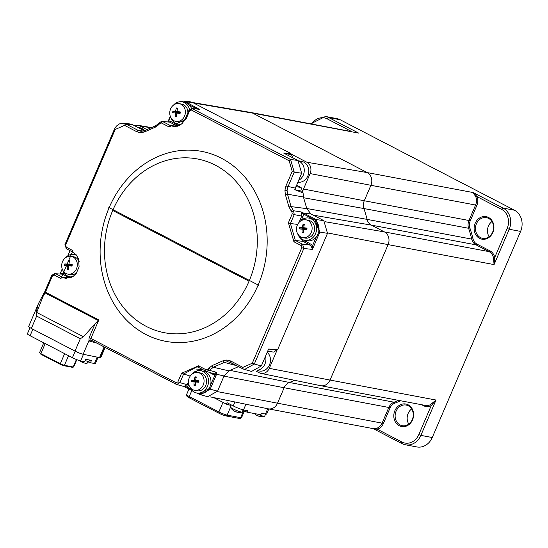 <?xml version="1.0" encoding="UTF-8"?>
<svg xmlns="http://www.w3.org/2000/svg" width="548" height="548" viewBox="0 0 548 548"><rect width="100%" height="100%" fill="white"/><g stroke="black" fill="none" stroke-linecap="round" stroke-linejoin="round"><path stroke-width="0.82" d="M489.104 236.702A10.501 9.015 100.7 0 1 488.453 226.057A10.501 9.015 100.7 0 1 491.96 221.543M492.604 232.188A10.501 9.015 -79.3 0 0 486.46 217.672A10.501 9.015 -79.3 0 0 476.424 223.79A10.501 9.015 -79.3 0 0 482.569 238.305A10.501 9.015 -79.3 0 0 492.604 232.188M475.185 223.31A11.467 9.85 100.7 0 1 488.508 217.446A11.467 9.85 100.7 0 1 492.864 232.482A11.467 9.85 100.7 0 1 479.548 238.353A11.467 9.85 100.7 0 1 475.185 223.31M394.868 410.699A11.467 9.85 100.7 0 1 408.192 404.835A11.467 9.85 100.7 0 1 412.548 419.878A11.467 9.85 100.7 0 1 399.232 425.741A11.467 9.85 100.7 0 1 394.868 410.699M412.288 419.583A10.501 9.015 -79.3 0 0 406.143 405.061A10.501 9.015 -79.3 0 0 396.108 411.178A10.501 9.015 -79.3 0 0 402.253 425.7A10.501 9.015 -79.3 0 0 412.288 419.583M408.787 424.09A10.501 9.015 100.7 0 1 408.137 413.445A10.501 9.015 100.7 0 1 411.644 408.938M475.863 196.992L473.205 192.567L477.123 196.67L475.863 196.992A9.693 8.323 -79.3 0 1 475.589 205.027L370.907 185.299A9.693 8.323 -79.3 0 0 367.229 172.586A9.693 8.323 100.7 0 1 370.907 185.299L364.283 200.76A9.693 8.323 -79.3 0 0 363.92 208.541A9.693 8.323 100.7 0 1 364.283 200.76L468.958 220.495L475.589 205.027L476.822 205.507L470.191 220.974L468.958 220.495A9.693 8.323 100.7 0 0 468.595 228.276L363.92 208.541A129.212 110.991 100.7 0 1 367.057 219.378A9.693 8.323 -79.3 0 0 371.339 225.118A9.693 8.323 100.7 0 1 367.057 219.378L471.739 239.113A129.212 110.991 -79.3 0 0 468.595 228.276L469.869 227.975A130.177 111.819 100.7 0 1 473.034 238.894L471.739 239.113A9.693 8.323 100.7 0 0 476.02 244.853L371.339 225.118L384.415 231.907A9.693 8.323 100.7 0 1 388.1 244.614A9.693 8.323 -79.3 0 0 384.415 231.907L489.09 251.635L476.02 244.853A0.966 0.479 -62.6 0 0 476.883 244.059L489.96 250.847A10.659 9.158 100.7 0 1 494.741 257.45L493.44 257.642A9.693 8.323 -79.3 0 0 489.09 251.635A0.966 0.479 -62.6 0 0 489.96 250.847M192.663 102.524L250.573 112.422A9.693 8.323 100.7 0 1 252.683 113.135L367.229 172.586L473.205 192.567L503.085 208.076A16.152 13.871 100.7 0 1 509.222 229.256L507.167 228.461L494.741 257.45L494.077 264.595L493.44 257.642M400.622 400.766A130.177 111.819 100.7 0 1 394.759 403.212A8.72 7.494 -79.3 0 0 390.06 407.945L383.429 423.405A10.659 9.158 100.7 0 1 377.421 429.29A0.966 0.445 70.8 0 0 376.729 428.276A9.693 8.323 -79.3 0 0 382.196 422.926L388.82 407.465L284.145 387.737L277.521 403.198A9.693 8.323 100.7 0 1 268.13 408.815L210.364 396.903M318.792 385.025A9.693 8.323 -79.3 0 0 320.779 385.71A9.693 8.323 -79.3 0 0 330.047 380.065L436.023 400.047L431.249 405.589A0.966 0.411 61.7 0 0 430.44 404.623L436.023 400.047L420.878 435.379A16.152 13.871 100.7 0 1 405.438 444.791A16.152 13.871 100.7 0 1 402.116 443.64A1.617 0.801 -62.6 0 1 402.006 443.599A1.617 0.801 -62.6 0 1 401.937 442.017L377.421 429.29L373.215 428.639M266.26 408.15A9.693 8.323 -79.3 0 0 268.253 408.842L373.585 428.7L376.729 428.276M268.253 408.842A9.693 8.323 -79.3 0 0 277.521 403.198L383.429 423.405M223.988 376.134L284.145 387.737A9.693 8.323 100.7 0 1 289.371 382.477A9.693 8.323 -79.3 0 0 284.145 387.737L277.521 403.198L217.351 391.594M230.057 370.373L289.371 382.477A129.212 110.991 100.7 0 0 294.591 380.312A129.212 110.991 100.7 0 1 289.371 382.477L394.046 402.205A129.212 110.991 -79.3 0 0 398.533 400.369M351.857 131.65L250.696 112.443A9.693 8.323 -79.3 0 1 252.683 113.135L367.229 172.586L306.839 162.229A8.652 7.432 100.7 0 1 310.127 173.572L303.503 189.039L364.283 200.76L370.907 185.299L310.127 173.572M373.126 428.611L402.006 443.599L405.438 444.791L416.816 446.935A16.152 13.871 -79.3 0 0 432.256 437.523L520.6 231.407A16.152 13.871 -79.3 0 0 514.462 210.22L340.164 119.745A16.152 13.871 -79.3 0 0 336.842 118.601L325.464 116.457A16.152 13.871 100.7 0 1 328.786 117.601L358.666 133.109L252.683 113.135L193.567 102.99M520.6 231.407L509.222 229.256L494.077 264.595L388.1 244.614L330.047 380.065A9.693 8.323 100.7 0 1 320.662 385.689L260.889 373.359A8.652 7.432 100.7 0 1 259.218 372.77L256.163 371.181M298.098 235.921A111.443 95.729 100.7 0 1 298.365 235.352M230.989 405.431L226.372 404.15L227.002 402.677L233.222 405.91A8.076 1.034 23.2 0 0 243.511 409.904L247.58 410.671L246.949 412.144L242.942 410.336M268.815 408.945L266.657 413.993A8.076 1.034 -156.8 0 1 265.458 414.041L267.732 408.733M261.608 413.315L260.759 414.747L246.949 412.144M260.759 414.747L261.396 413.274L265.458 414.041M226.372 404.15L213.761 397.608M188.998 388.97L186.573 394.608A6.46 0.829 23.2 0 0 186.573 394.697A6.46 0.829 23.2 0 0 189.266 396.547L218.892 411.925A6.46 0.829 23.2 0 0 227.125 415.124L240.62 417.665A6.46 0.829 23.2 0 0 241.517 417.686A6.46 0.829 23.2 0 0 241.572 417.624L244.381 411.082M186.573 394.697L186.957 396.245A5.494 0.706 23.2 0 0 189.245 397.814L218.878 413.192A5.494 0.706 23.2 0 0 225.872 415.911L239.366 418.453A5.494 0.706 23.2 0 0 240.127 418.473L241.517 417.686M243.154 409.829L242.223 412.014A6.46 0.829 -156.8 0 1 242.093 412.103A6.46 0.829 -156.8 0 1 237.551 410.877A6.46 0.829 -156.8 0 1 230.475 407.219A6.46 0.829 -156.8 0 1 230.372 407.075A6.46 0.829 -156.8 0 1 230.345 406.924L231.229 404.869M233.058 410.226A9.528 2.726 -28.9 0 0 233.181 410.342A9.528 2.726 -28.9 0 0 233.188 410.342A10.282 9.912 104.3 0 0 233.208 410.363A10.337 10.337 0 0 0 235.099 411.493A10.282 2.891 -59.1 0 0 235.572 411.575A9.528 7.898 45.1 0 0 236.613 411.98A10.282 2.459 101.5 0 1 236.311 411.966A10.282 2.459 101.5 0 1 236.113 411.863L236.126 411.808M265.588 414.062L264.657 416.24A6.46 0.829 -156.8 0 1 264.526 416.329A6.46 0.829 -156.8 0 1 259.978 415.103A6.46 0.829 -156.8 0 1 257.766 414.185M255.484 414.452A9.528 2.726 -28.9 0 0 255.615 414.569L255.615 414.569A10.282 9.912 104.3 0 0 255.642 414.589A10.337 10.337 0 0 0 257.533 415.72A10.282 2.891 -59.1 0 0 257.998 415.802A9.528 7.898 45.1 0 0 259.046 416.213A10.282 2.459 101.5 0 1 258.745 416.192A10.282 2.459 101.5 0 1 258.546 416.09L258.553 416.035M188.512 380.675A9.042 7.768 -79.3 0 0 194.581 390.292A9.042 7.768 -79.3 0 0 195.198 390.375A9.042 7.768 -79.3 0 0 204 382.127A9.042 7.768 -79.3 0 0 197.931 372.517A9.042 7.768 -79.3 0 0 197.321 372.428A9.042 7.768 -79.3 0 0 188.512 380.675M195.478 382.004A16.091 6.234 95.8 0 0 195.28 385.559A14.734 7.638 164.3 0 1 194.65 385.511A14.734 7.638 164.3 0 1 194.04 385.443A16.091 10.035 -85.1 0 1 194.102 381.874A16.091 1.254 -177.3 0 1 191.375 381.566A14.734 13.878 -89.8 0 1 191.54 380.134A16.091 2.548 10.8 0 1 194.293 380.285A16.091 10.035 -85.1 0 1 195.061 376.839A14.734 8.562 30.4 0 1 195.677 376.88A14.734 8.562 30.4 0 1 196.3 376.955A16.091 6.234 95.8 0 0 195.663 380.415A16.091 2.548 10.8 0 1 198.965 380.826A14.734 2.322 97.1 0 1 198.801 382.264A16.091 1.254 -177.3 0 1 195.478 382.004L197.787 381.689L198.801 382.264M194.581 390.292L197.088 390.765A9.042 7.768 -79.3 0 0 206.507 382.6A9.042 7.768 -79.3 0 0 200.438 372.989L197.931 372.517M195.321 384.162L194.04 385.443M194.293 380.285L197.787 381.689L194.102 381.874M191.54 380.134L197.787 381.689L191.375 381.566M195.979 378.469L195.061 376.839M198.965 380.826L197.787 381.689L195.663 380.415M192.184 373.989A11.309 9.713 100.7 0 1 200.856 370.763L203.294 371.222A11.309 9.713 100.7 0 1 210.884 383.244A11.309 9.713 100.7 0 1 199.109 393.443L196.67 392.985A11.309 9.713 100.7 0 1 189.766 386.82M200.856 370.763A11.309 9.713 100.7 0 1 208.446 382.785A11.309 9.713 100.7 0 1 196.67 392.985M194.883 385.532A5.651 4.857 100.7 0 1 194.533 384.949M303.256 237.688A9.042 7.768 -79.3 0 0 312.059 229.441A9.042 7.768 -79.3 0 0 305.99 219.823A9.042 7.768 -79.3 0 0 305.38 219.734A9.042 7.768 -79.3 0 0 296.571 227.989A9.042 7.768 -79.3 0 0 302.64 237.599A9.042 7.768 -79.3 0 0 303.256 237.688M303.722 227.721A16.091 2.548 10.8 0 1 307.024 228.139A14.734 2.322 97.1 0 1 306.942 228.852A14.734 2.322 97.1 0 1 306.859 229.571A16.091 1.254 -177.3 0 1 303.537 229.311A16.091 6.234 95.8 0 0 303.339 232.866A14.734 7.638 164.3 0 1 302.099 232.749A16.091 10.035 -85.1 0 1 302.16 229.187A16.091 1.254 -177.3 0 1 299.427 228.879A14.734 13.878 -89.8 0 1 299.496 228.153A14.734 13.878 -89.8 0 1 299.598 227.441A16.091 2.548 10.8 0 1 302.352 227.591A16.091 10.035 -85.1 0 1 303.119 224.146A14.734 8.562 30.4 0 1 304.359 224.262A16.091 6.234 95.8 0 0 303.722 227.721L305.846 229.002L302.352 227.591M302.64 237.599L305.147 238.072A9.042 7.768 -79.3 0 0 305.763 238.161A9.042 7.768 -79.3 0 0 314.518 230.27A9.042 7.768 -79.3 0 0 308.497 220.296L305.99 219.823M304.037 225.783L303.119 224.146M302.16 229.187L305.846 229.002L299.598 227.441M303.537 229.311L305.846 229.002L299.427 228.879M303.38 231.475L302.099 232.749M307.024 228.139L305.846 229.002L306.859 229.571M300.242 221.303A11.309 9.713 100.7 0 1 308.147 217.967A11.309 9.713 100.7 0 1 308.914 218.077L311.353 218.536A11.309 9.713 100.7 0 1 318.881 230.996A11.309 9.713 100.7 0 1 307.935 240.86A11.309 9.713 100.7 0 1 307.168 240.757L304.729 240.298A11.309 9.713 100.7 0 1 297.824 234.133M308.914 218.077A11.309 9.713 100.7 0 1 316.443 230.537A11.309 9.713 100.7 0 1 305.496 240.401A11.309 9.713 100.7 0 1 304.729 240.298M301.962 228.927A5.651 4.857 100.7 0 1 302.099 228.064M303.661 225.105A5.651 4.857 100.7 0 1 304.291 224.536M185.306 113.251A9.042 7.768 -79.3 0 0 179.237 103.641A9.042 7.768 -79.3 0 0 178.627 103.551A9.042 7.768 -79.3 0 0 169.818 111.799A9.042 7.768 -79.3 0 0 175.887 121.416A9.042 7.768 -79.3 0 0 176.504 121.498A9.042 7.768 -79.3 0 0 185.306 113.251M175.6 111.408A16.091 10.035 -85.1 0 1 176.367 107.963A14.734 8.562 30.4 0 1 176.983 108.004A14.734 8.562 30.4 0 1 177.607 108.079A16.091 6.234 95.8 0 0 176.97 111.539A16.091 2.548 10.8 0 1 180.278 111.95A14.734 2.322 97.1 0 1 180.107 113.388A16.091 1.254 -177.3 0 1 176.785 113.128A16.091 6.234 95.8 0 0 176.586 116.683A14.734 7.638 164.3 0 1 175.963 116.635A14.734 7.638 164.3 0 1 175.353 116.566A16.091 10.035 -85.1 0 1 175.408 112.998A16.091 1.254 -177.3 0 1 172.682 112.689A14.734 13.878 -89.8 0 1 172.853 111.258A16.091 2.548 10.8 0 1 175.6 111.408L179.1 112.813L175.408 112.998M175.887 121.416L178.395 121.889A9.042 7.768 -79.3 0 0 184.786 119.868M187.889 112.724A9.042 7.768 -79.3 0 0 181.744 104.113L179.237 103.641M176.627 115.286L175.353 116.566M176.785 113.128L179.1 112.813L180.107 113.388M180.278 111.95L179.1 112.813L176.97 111.539M179.1 112.813L172.853 111.258M177.285 109.593L176.367 107.963M180.785 124.629A11.309 9.713 100.7 0 1 180.415 124.567L177.977 124.108A11.309 9.713 100.7 0 1 171.072 117.943M181.566 124.012A11.309 9.713 100.7 0 1 177.977 124.108M173.49 105.113A11.309 9.713 100.7 0 1 182.169 101.887L184.608 102.346A11.309 9.713 100.7 0 1 191.499 108.47M182.169 101.887A11.309 9.713 100.7 0 1 189.498 109.449M175.196 112.977A5.651 4.857 100.7 0 1 175.23 112.546A5.651 4.857 100.7 0 1 175.346 111.881M176.908 108.922A5.651 4.857 100.7 0 1 177.545 108.353M70.569 256.245A9.042 7.768 -79.3 0 0 61.76 264.492A9.042 7.768 -79.3 0 0 67.829 274.103A9.042 7.768 -79.3 0 0 68.445 274.192A9.042 7.768 -79.3 0 0 77.247 265.944A9.042 7.768 -79.3 0 0 71.185 256.327A9.042 7.768 -79.3 0 0 70.569 256.245M64.691 264.663A14.734 13.878 -89.8 0 1 64.794 263.944A16.091 2.548 10.8 0 1 67.541 264.102A16.091 10.035 -85.1 0 1 68.308 260.649A14.734 8.562 30.4 0 1 69.548 260.766A16.091 6.234 95.8 0 0 68.911 264.225A16.091 2.548 10.8 0 1 72.22 264.643A14.734 2.322 97.1 0 1 72.137 265.362A14.734 2.322 97.1 0 1 72.048 266.081A16.091 1.254 -177.3 0 1 68.726 265.821A16.091 6.234 95.8 0 0 68.527 269.376A14.734 7.638 164.3 0 1 67.294 269.26A16.091 10.035 -85.1 0 1 67.349 265.691L71.041 265.506L64.623 265.383A14.734 13.878 -89.8 0 1 64.691 264.663M67.829 274.103L70.336 274.575A9.042 7.768 -79.3 0 0 70.952 274.664A9.042 7.768 -79.3 0 0 76.973 272.322M79.22 261.759A9.042 7.768 -79.3 0 0 73.692 256.8L71.185 256.327M68.569 267.979L67.294 269.26M68.911 264.225L71.041 265.506L64.794 263.944M72.22 264.643L71.041 265.506L67.541 264.102M69.226 262.286L68.308 260.649M68.726 265.821L71.041 265.506L72.048 266.081M67.349 265.691A16.091 1.254 -177.3 0 1 64.623 265.383M65.431 257.807A11.309 9.713 100.7 0 1 73.343 254.471A11.309 9.713 100.7 0 1 74.11 254.58A11.309 9.713 100.7 0 1 76.843 255.615M72.295 276.904A11.309 9.713 100.7 0 1 70.685 276.911A11.309 9.713 100.7 0 1 69.918 276.802A11.309 9.713 100.7 0 1 63.013 270.637M277.199 349.829L269.267 368.345A8.652 7.432 100.7 0 1 260.889 373.359M327.656 232.955L388.1 244.614L330.047 380.065L269.267 368.345M313.257 215.152L371.339 225.118L384.415 231.907L325.464 221.789M303.647 197.753L363.92 208.541A129.212 110.991 100.7 0 1 367.057 219.378L306.757 208.5M302.695 191.738A10.734 9.22 100.7 0 1 303.503 189.039M306.839 162.229L291.187 154.104M180.189 112.018L179.703 113.155M146.905 129.609L139.774 125.903A8.652 7.432 100.7 0 0 137.891 125.273L151.481 127.595M134.397 125.636A8.652 7.432 100.7 0 1 137.891 125.273M303.455 228.571A121.135 104.052 100.7 0 1 303.496 228.954M304.167 240.736A121.135 104.052 100.7 0 1 304.174 241.969M202.534 369.496A121.135 104.052 100.7 0 1 196.431 369.886M108.805 207.473L258.656 285.255L108.805 207.473M209.014 388.587L210.185 389.176L200.369 394.683L207.726 396.69L217.542 391.176L224.05 375.983L228.913 370.873L238.538 366.639M65.644 245.052L64.972 244.572L114.498 129.02L116.402 126.081L119.443 123.889L123.355 123.279L125.958 124.047A1.617 0.801 -62.6 0 0 124.547 125.369L115.169 129.499L65.644 245.052L66.253 247.175L72.925 250.635L60.972 278.528L54.3 275.069A1.617 0.801 -62.6 0 1 55.697 273.74L62.506 274.192A0.966 0.479 117.4 0 0 63.349 273.397L60.232 273.514L62.205 268.897M71.233 277.439L70.384 277.055A0.966 0.479 -62.6 0 1 69.548 277.85A12.967 11.138 -79.3 0 0 69.781 277.966M67.815 255.813L70.014 250.676M105.148 347.432L100.77 357.632A6.46 0.829 -156.8 0 1 99.928 357.693L83.125 354.261A6.46 0.829 -156.8 0 1 75.008 351.083L31.352 328.423L36.641 316.073L36.106 312.579L38.196 304.243L39.271 301.921M89.098 337.746L88.927 340.719A1.617 1.336 -36.7 0 1 91.043 340.061L90.879 338.479L89.098 337.746L95.133 323.676L98.839 319.916L90.879 338.479L176.031 382.675L177.901 381.853L181.594 373.25L198.451 365.824L205.986 369.736A1.617 0.801 117.4 0 0 206.055 371.318A1.617 0.801 117.4 0 0 206.123 371.352L213.432 373.62L216.501 372.339L215.385 374.181A0.966 0.425 10.2 0 0 216.467 374.216L216.501 372.339L209.555 370.352L213.302 367.242L228.913 370.873M206.528 371.517L198.52 367.413A1.617 0.801 117.4 0 0 198.595 367.441L205.986 371.277M206.123 371.352L209.555 370.352A1.617 0.39 35.5 0 1 207.713 369.229L212.083 365.598L223.084 360.755L226.865 359.988L230.537 360.933L242.915 367.359L252.286 363.228L301.818 247.675L301.201 245.559A1.617 0.801 -62.6 0 1 302.606 244.23L295.331 240.456L290.419 223.529L297.667 224.406M299.023 222.44L301.832 215.878L301.058 211.912L302.921 213.672L303.339 212.973L301.058 211.912L293.577 210.74L291.077 206.596L306.798 208.644L303.428 197.02L287.481 194.17L287.084 190.464L287.967 186.793L294.242 172.154L290.563 159.447L297.968 160.496L283.679 153.077L290.933 153.529L192.697 102.544L190.094 101.764L183.114 101.065L185.717 101.846L192.697 102.544M302.921 213.672L312.038 218.693M316.271 237.017L312.497 245.833L310.99 244.271L301.914 239.216M315.175 220.323L318.929 230.653M303.489 228.413L303.393 228.954M267.657 351.234L273.63 352.097L277.713 349.508L327.499 233.338L323.82 220.639L310.969 213.967L303.339 212.973L304.291 213.419A0.98 0.486 117.4 0 0 303.428 214.227L303.037 216.35L294.242 214.624L293.577 210.74A1.617 0.726 -47.2 0 0 291.885 211.864L288.967 207.028L285.371 194.602A1.617 0.418 -16.2 0 1 287.481 194.17L291.077 206.596A1.617 0.418 -16.2 0 0 288.967 207.028M242.915 367.359A1.617 0.801 117.4 0 0 242.983 368.948A1.617 0.801 117.4 0 0 243.065 368.975L251.539 371.455L261.355 365.941L268.595 349.035L276.617 350.199M268.595 349.035L277.713 349.508M244.497 369.537L254.313 364.023L261.355 365.941M315.216 220.344A0.98 0.486 -62.6 0 1 316.08 219.543L319.758 232.242L312.401 249.415L311.312 246.264L310.147 245.066L303.058 241.387L295.331 240.456A1.617 0.801 -62.6 0 0 293.927 241.784L288.412 222.741L292.228 213.83L294.242 214.624L290.419 223.529L288.412 222.741M311.312 246.264L312.497 245.833L312.401 249.415L303.845 248.47L302.606 244.23L310.147 245.066M297.167 232.804L303.058 241.387M303.078 192.882L302.565 191.341L294.783 189.67L303.078 192.882L303.428 197.02M181.395 101.099L183.107 101.065L178.682 101.962M167.969 121.711L168.366 120.752L168.77 121.046L170.538 116.916M184.977 102.428A0.966 0.479 -62.6 0 1 185.717 101.846L199.349 109.305L191.937 108.47L290.563 159.447A1.617 0.801 -62.6 0 0 289.145 160.776L191.43 110.052A1.617 0.801 -62.6 0 1 192.841 108.73L196.684 108.888M197.623 108.025A0.966 0.479 117.4 0 0 196.773 108.819L189.286 104.935M179.073 125.663L177.867 125.143A0.966 0.479 -62.6 0 1 177.031 125.937L169.77 122.17L161.927 121.403L169.77 122.17A0.966 0.479 117.4 0 0 170.606 121.375L168.77 121.046L167.736 121.827M161.413 121.416L158.338 123.814A1.617 0.5 -136.4 0 0 158.694 124.773L155.379 127.129A1.617 0.712 -113.8 0 1 155.536 125.807L158.338 123.814M174.305 126.643L170.407 125.581L177.634 126.225M294.783 189.67L301.647 173.202L297.968 160.496M285.371 194.602L284.912 190.286L285.94 185.998L292.214 171.36L289.145 160.776M191.43 110.052L189.553 110.881L188.882 110.395L191.951 108.47M161.475 122.999A1.617 0.801 -62.6 0 1 162.872 121.67L170.407 125.581A1.617 0.801 -62.6 0 0 169.003 126.903L161.475 122.999L159.742 123.499A1.617 0.39 -144.5 0 1 159.242 122.718M141.411 131.28L141.446 131.28A1.617 0.822 -88.6 0 1 141.48 131.287L138.336 130.472A1.617 0.801 117.4 0 0 136.925 131.794L124.547 125.369M176.737 112.224L176.627 112.936M182.354 101.921L183.806 102.195M290.933 153.529L291.474 154.755L283.679 153.077M292.981 157.913L291.474 154.755M302.565 191.341L301.16 187.635L296.502 185.217M310.969 213.967L306.798 208.644M301.818 247.675L303.845 248.47L254.313 364.023L252.286 363.228M236.674 365.674L224.303 362.399L227.543 361.742L230.537 362.475M190.889 389.025L186.936 386.977L188.389 385.141L187.176 384.669L188.444 381.716M177.901 381.853L179.915 382.641L183.607 374.037L197.013 366.79L198.458 367.372M176.031 382.675A1.617 0.801 117.4 0 0 176.1 384.264L176.1 384.264A1.617 0.801 117.4 0 0 176.182 384.299L176.641 384.477L179.915 382.641L187.176 384.669L183.888 386.498L176.641 384.477M83.125 354.261L88.927 340.719L89.434 341.068A1.617 1.363 105.2 0 1 91.174 340.185M95.133 323.676L83.502 336.746L80.303 338.733L75.008 351.083M38.408 303.798L42.34 296.043L43.107 296.338L36.702 312.449L83.502 336.746M54.3 275.069L52.423 275.891L51.752 275.411L54.759 273.479M200.835 368.612L191.827 374.277M215.385 374.181L210.555 384.991M224.05 375.983L216.467 374.216L216.159 375.229L213.104 374.421A0.966 0.479 -62.6 0 0 213.138 373.531M200.369 394.683L198.931 394.128A0.966 0.479 117.4 0 1 198.883 394.108L200.335 394.676M198.76 393.382A0.966 0.479 117.4 0 0 198.883 394.108M208.966 388.696L199.732 393.539M197.047 370.921L203 369.736M186.936 386.977L183.422 386.313L192.225 390.642M198.835 394.074L196.773 393.005M99.51 357.625L104.106 346.898M38.196 304.243L28.66 326.492A6.46 0.829 23.2 0 0 31.352 328.423M80.303 338.733L36.641 316.073L36.702 312.449A1.617 0.541 1.6 0 0 36.106 312.579M66.253 247.175A1.617 0.801 117.4 0 0 66.322 248.758L66.322 248.758A1.617 0.801 117.4 0 0 66.397 248.785L72.932 252.183M64.972 244.572L66.322 248.758L72.994 252.224A1.617 0.801 117.4 0 0 73.069 252.251M121.909 123.266L130.027 123.937L132.637 124.718L125.958 124.047L138.336 130.472L143.405 131.047M144.275 130.76L132.637 124.718M301.037 238.613A117.58 100.996 100.7 0 1 301.078 240.031M194.629 371.099A122.314 105.065 -79.3 0 0 196.602 371.051M305.202 242.504A122.314 105.065 -79.3 0 0 305.195 241.264M258.163 370.071A10.549 9.063 -79.3 0 0 265.54 356.173M257.334 370.619L259.416 371.01A10.549 9.063 -79.3 0 0 269.548 364.749A10.549 9.063 -79.3 0 0 267.225 352.234M298.557 180.415A10.549 9.063 -79.3 0 0 303.291 175.127A10.549 9.063 -79.3 0 0 299.037 161.174M297.817 182.142A10.549 9.063 -79.3 0 0 307.839 175.983A10.549 9.063 -79.3 0 0 301.66 161.4L298.502 160.804M144.473 130.677A10.549 9.063 -79.3 0 0 141.74 128.417A10.549 9.063 -79.3 0 0 139.576 127.663L137.596 127.294M89.516 360.022A5.651 0.726 -156.8 0 1 88.817 359.968A5.651 0.726 -156.8 0 1 87.618 359.659L91.489 360.392L90.482 362.749L88.783 361.865M40.915 354.275L39.545 352.672A3.233 0.411 23.2 0 0 40.888 353.638L40.915 354.275L60.301 364.331M30.017 327.683L27.4 333.794A6.46 0.829 23.2 0 0 30.085 335.725L72.418 357.693A6.46 0.829 23.2 0 0 80.645 360.892L84.632 361.646L85.639 359.289L87.618 359.659M90.482 362.749L94.462 363.495A6.46 0.829 23.2 0 0 95.421 363.461L98.051 357.323M45.203 343.569L40.888 353.638L60.314 363.721L64.63 353.652M68.555 355.693L64.424 365.317A0.644 0.555 100.7 0 1 63.678 365.653L60.342 364.358L60.314 363.721A3.233 0.411 23.2 0 0 64.424 365.317L73.206 366.975L76.405 359.509M60.28 363.804L41.086 353.741M514.462 210.22L503.085 208.076A1.617 0.801 117.4 0 0 501.639 209.391L477.123 196.67A10.659 9.158 100.7 0 1 476.822 205.507M507.167 228.461A14.536 12.488 -79.3 0 0 501.639 209.391M390.06 407.945L388.82 407.465A9.693 8.323 100.7 0 1 394.046 402.205A0.966 0.438 69 0 1 394.759 403.212M320.779 385.71L425.46 405.445A9.693 8.323 -79.3 0 0 430.44 404.623M432.256 437.523L420.878 435.379L418.823 434.578L431.249 405.589A10.659 9.158 100.7 0 1 423.577 405.732A0.966 0.479 117.4 0 0 423.707 405.116M401.937 442.017A14.536 12.488 -79.3 0 0 418.823 434.578M423.577 405.732L421.638 404.725M351.453 131.438L327.341 118.923A14.536 12.488 -79.3 0 0 311.737 123.951M340.164 119.745L328.786 117.601A1.617 0.801 117.4 0 0 327.341 118.923M470.191 220.974A8.72 7.494 -79.3 0 0 469.869 227.975M473.034 238.894A8.72 7.494 -79.3 0 0 476.883 244.059M233.222 405.91L234.914 401.965M245.942 404.239L243.511 409.904M245.353 410.253L244.888 411.343M228.427 404.951L228.961 403.698M222.981 402.39L218.892 411.925L218.878 413.192M230.489 407.28L227.125 415.124L225.872 415.911M243.607 410.678L240.62 417.665L239.366 418.453M191.869 390.464L189.266 396.547L189.245 397.814M150.96 127.828L139.774 125.903M258.156 285.022A96.667 83.029 -79.3 0 0 221.413 158.235A96.667 83.029 -79.3 0 0 109.134 207.671A96.667 83.029 -79.3 0 0 145.884 334.465A96.667 83.029 -79.3 0 0 258.156 285.022M248.552 280.98L113.052 210.644L248.552 280.98M146.337 326.437A88.434 75.96 100.7 0 1 112.724 210.446A88.434 75.96 100.7 0 1 215.433 165.222A88.434 75.96 100.7 0 1 249.052 281.213A88.434 75.96 100.7 0 1 146.337 326.437M223.084 360.755A1.617 0.712 66.2 0 0 224.303 362.399L213.302 367.242A1.617 0.712 66.2 0 1 212.083 365.598M70.384 277.055L71.829 277.158M65.582 274.562L63.349 273.397M69.548 277.85L62.506 274.192L55.697 273.74L62.369 277.206L69.548 277.85M72.925 250.635A1.617 0.801 117.4 0 0 72.994 252.224L76.083 254.656L78.535 258.903L79.097 266.828L76.295 273.315L73.336 276.24L66.212 278.316A13.686 11.755 100.7 0 1 62.369 277.206A1.617 0.801 -62.6 0 0 60.972 278.528M70.082 277.548L70.466 277.747M104.469 347.083L99.928 357.693M301.4 220.186L303.037 216.35M304.291 213.419L316.08 219.543L323.82 220.639M230.537 360.933A1.617 0.801 117.4 0 0 230.605 362.523A1.617 0.801 117.4 0 0 230.687 362.55L242.908 368.893M318.717 231.859L327.499 233.338M177.867 125.143L170.606 121.375M292.214 171.36L294.242 172.154L301.647 173.202M285.94 185.998L295.269 188.094M284.912 190.286L287.084 190.464M189.553 110.881L185.868 119.478L185.197 118.998L188.882 110.395M185.868 119.478L169.003 126.903M159.742 123.499L158.694 124.773M144.727 130.63A1.617 0.712 66.2 0 0 144.535 130.65A1.617 0.712 66.2 0 0 144.377 131.979L140.589 132.746L136.925 131.794M140.589 132.746A1.617 0.822 -88.6 0 1 141.446 131.28L144.535 130.65L155.536 125.807M144.377 131.979L155.379 127.129M301.16 187.635L295.947 186.512M290.837 210.727A1.617 0.658 -38.1 0 1 292.68 209.761M292.228 213.83L291.885 211.864M301.201 245.559L293.927 241.784M226.865 359.988A1.617 0.822 91.4 0 0 227.543 361.742M188.389 385.141L188.738 384.326M190.204 376.106L181.594 373.25M176.024 384.21L91.311 340.24M98.037 320.409L45.08 292.92L45.436 292.2L98.839 319.916M43.107 296.338L45.08 292.92L44.306 292.632L44.765 291.714L45.436 292.2L52.423 275.891M205.986 369.736L207.713 369.229M198.451 365.824A1.617 0.801 117.4 0 0 198.52 367.413L197.027 366.797M208.904 372.236L213.104 374.421M216.159 375.229L210.185 389.176L217.542 391.176M96.681 343.041L89.434 341.068M114.498 129.02L115.169 129.499M208.761 367.961A1.617 0.5 43.6 0 0 210.453 369.263M89.612 360.036L89.023 361.406A5.651 0.726 -156.8 0 1 88.187 361.44A5.651 0.726 -156.8 0 1 85.125 360.488M83.46 354.33L80.645 360.892M72.418 357.693L75.206 351.186M32.88 329.218L30.085 335.725M94.462 363.495L97.188 357.145M73.206 366.975A3.233 0.411 23.2 0 0 73.685 366.955L72.589 367.352A0.644 0.555 -79.3 0 0 73.206 366.975M72.452 367.304A0.644 0.555 -79.3 0 0 72.589 367.352L63.808 365.694L60.342 364.358M310.846 123.786L325.464 116.457M230.372 407.075A10.337 10.337 0 0 0 233.181 410.342M236.311 411.966A10.337 10.337 0 0 0 242.093 412.103M254.478 413.562A10.337 10.337 0 0 0 255.615 414.569M258.745 416.192A10.337 10.337 0 0 0 264.526 416.329M76.384 255.012L74.11 254.58M185.197 118.998L182.409 123.211L180.169 125.047L178.826 125.78L174.257 126.636M170.284 116.272L168.366 120.752M229.201 361.975L244.47 369.523M91.078 340.15L176.627 384.47M42.34 296.043L44.306 292.632M44.765 291.714L51.752 275.411M89.023 361.406L87.146 363.194L85.735 363.399L82.433 362.434L79.289 360.543M43.765 342.829L39.545 352.672M76.809 359.673L73.685 366.955"/></g></svg>
